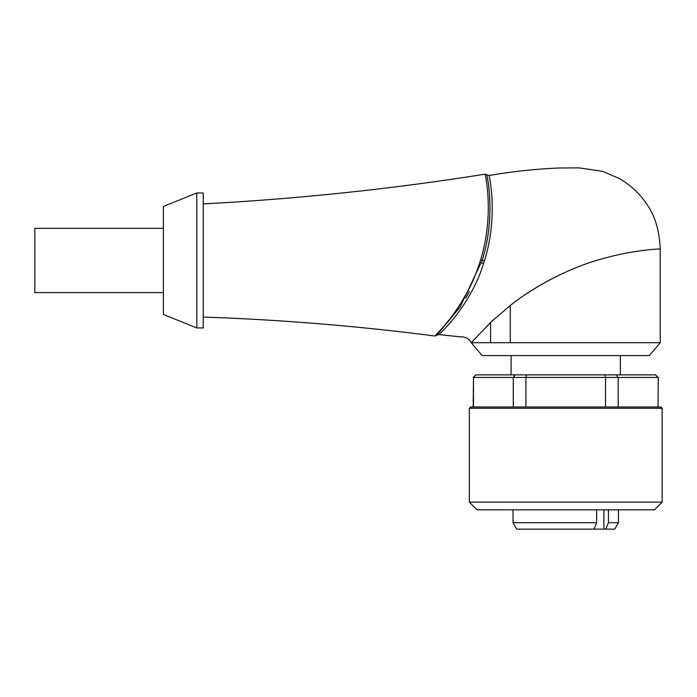 <?xml version="1.0" encoding="UTF-8"?>
<svg xmlns="http://www.w3.org/2000/svg" width="697" height="697" viewBox="0 0 697 697"><rect width="100%" height="100%" fill="white"/><g stroke="black" fill="none" stroke-linecap="round" stroke-linejoin="round"><path stroke-width="1.05" d="M163.394 292.592L34.85 292.592L34.85 228.32L163.394 228.32M196.815 192.973L203.245 192.973L203.245 327.947L196.815 327.947L163.394 314.443L163.394 206.469L196.815 192.973L196.815 327.947M436.575 335.396L460.133 307.011L482.246 260.347C496.647 214.441 486.393 172.751 486.811 174.738C486.393 172.76 496.639 214.423 482.246 260.347L483.605 255.686M488.841 228.808L489.756 218.117M203.245 203.899C297.724 198.924 391.688 189.018 485.121 174.172C484.572 172.15 495.053 213.038 480.608 259.868L484.398 260.966C498.991 214.65 488.606 173.448 489.067 175.496C488.606 173.448 499 214.65 484.398 260.966L483.605 263.431C470.44 306.305 439.093 334.543 438.744 334.551L436.723 335.24M465.788 297.95L469.403 291.442M480.433 260.46L479.649 262.891C466.188 306.602 434.876 335.989 434.902 336.015C434.858 336.093 466.162 306.61 479.649 262.891M435.006 335.91L443.884 326.327L452.257 315.898L459.584 305.295L467.007 292.635M476.661 271.386L478.325 266.812M438.744 334.534L459.515 336.808C465.213 336.538 469.133 338.515 471.259 342.724L482.185 355.583L649.299 355.583L660.225 342.724L471.259 342.724L490.618 322.38L510.596 305.225M510.735 305.112L513.323 303.125M516.172 301.008L517.401 300.102M525.799 294.23L536.516 287.399M544.618 282.686L551.161 279.148M660.207 342.724L660.207 248.899C661.314 249.056 635.681 249.125 601.11 259.092C565.737 268.868 530.678 289.028 510.291 305.452L510.291 342.724M608.446 509.838L608.446 522.689L605.789 529.119L593.966 529.119L596.632 522.689L596.632 509.838M596.632 522.689L513.036 522.689L516.747 529.119L593.966 529.119M605.789 529.119L614.737 529.119L618.448 522.689L608.446 522.689M618.448 522.689L618.448 509.838M605.545 377.434L604.961 374.864L526.523 374.864L525.93 377.434L658.003 377.434L655.485 374.864L616.261 374.864L618.195 377.434L618.195 406.996L605.545 406.996L605.545 377.434M525.93 406.996L525.93 377.434L513.288 377.434L515.222 374.864L526.523 374.864M604.961 374.864L616.261 374.864M655.485 374.864L658.29 377.434L658.003 406.996L618.195 406.996M473.185 377.434L475.763 374.864L473.481 377.434L513.288 377.434L513.288 406.996L473.481 406.996L473.481 377.434L473.185 406.996M515.222 374.864L475.999 374.864M470.614 406.996L660.861 406.996L662.15 408.285L469.334 408.285L470.614 406.996M658.29 377.434L658.003 406.996M469.334 502.119L477.044 509.838L654.439 509.838L662.15 502.119L469.334 502.119L469.334 408.285M662.15 502.119L662.15 408.285M620.374 374.864L620.374 355.583M479.85 262.299L483.587 263.422M490.54 342.724L490.618 322.38M603.916 529.119L603.916 509.838M485.103 174.145L489.067 175.496C512.034 171.532 535.148 169.04 558.419 168.012L579.102 167.881L602.391 171.288L619.241 178.476C630.41 184.879 639.576 193.435 646.738 204.143C654.927 215.512 659.423 230.428 660.225 248.899M434.911 336.006L436.618 335.353M434.902 336.015C357.988 326.022 280.769 319.696 203.245 317.057M513.036 509.838L513.036 522.689M511.11 355.583L511.11 374.864"/></g></svg>
